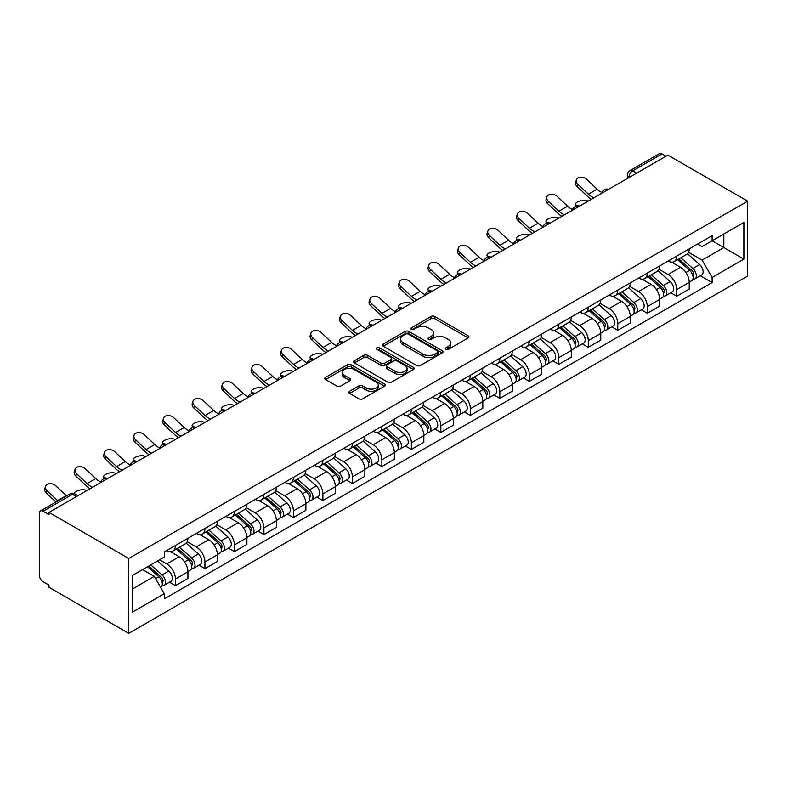 <?xml version="1.0" encoding="UTF-8"?>
<svg xmlns="http://www.w3.org/2000/svg" width="787" height="787" viewBox="0 0 787 787"><rect width="100%" height="100%" fill="white"/><g stroke="black" fill="none" stroke-linecap="round" stroke-linejoin="round"><path stroke-width="1.18" d="M445.816 349.3A1.84 1.062 0 0 0 448.423 349.3L468.137 337.918A2.627 1.515 0 0 0 468.904 336.846A2.627 1.515 0 0 0 468.137 335.774L434.729 316.492A2.627 1.515 0 0 0 431.02 316.492L411.306 327.874A1.84 1.062 0 0 0 410.775 328.622A1.84 1.062 0 0 0 411.306 329.379A1.84 1.062 0 0 0 413.903 329.379L416.461 327.904A8.401 4.85 0 0 1 428.335 327.904L431.119 329.507A8.401 4.85 0 0 1 433.578 332.94A8.401 4.85 0 0 1 431.119 336.364L428.561 337.839A1.84 1.062 0 0 0 428.03 338.587A1.84 1.062 0 0 0 428.561 339.335A1.84 1.062 0 0 0 431.158 339.335L433.716 337.869A8.401 4.85 0 0 1 445.59 337.869L448.374 339.472A8.401 4.85 0 0 1 450.833 342.896A8.401 4.85 0 0 1 448.374 346.329L445.816 347.805A1.84 1.062 0 0 0 445.285 348.552A1.84 1.062 0 0 0 445.816 349.3L445.816 347.805M349.566 391.267A2.627 1.515 0 0 0 348.798 392.339A2.627 1.515 0 0 0 349.566 393.411L358.941 398.822A2.627 1.515 0 0 0 362.65 398.822L384.548 386.181A2.627 1.515 0 0 0 385.315 385.109A2.627 1.515 0 0 0 384.548 384.036L351.15 364.755A2.627 1.515 0 0 0 347.431 364.755L325.543 377.396A2.627 1.515 0 0 0 324.775 378.468A2.627 1.515 0 0 0 325.543 379.531L336.856 386.073A2.627 1.515 0 0 0 340.564 386.073L349.94 380.662A2.627 1.515 0 0 0 350.707 379.59A2.627 1.515 0 0 0 349.94 378.517L344.322 375.281A7.024 4.053 0 0 1 342.266 372.408A7.024 4.053 0 0 1 346.605 368.67A7.024 4.053 0 0 1 354.248 369.546L376.245 382.236A7.024 4.053 0 0 1 378.291 385.109A7.024 4.053 0 0 1 373.963 388.847A7.024 4.053 0 0 1 366.309 387.971L362.65 385.856A2.627 1.515 0 0 0 358.941 385.856L349.566 391.267L349.566 393.411M128.763 558.485L48.991 512.426L667.878 155.118L747.65 201.167L128.763 558.485L128.763 633.348L747.65 276.04L747.65 201.167M416.648 365.502A2.627 1.515 0 0 0 420.356 365.502L442.245 352.861A2.627 1.515 0 0 0 443.022 351.789A2.627 1.515 0 0 0 442.245 350.717L408.847 331.435A2.627 1.515 0 0 0 405.138 331.435L383.249 344.076A2.627 1.515 0 0 0 382.472 345.149A2.627 1.515 0 0 0 383.249 346.221L416.648 365.502M377.573 349.694A1.84 1.062 0 0 1 379.442 349.959L379.442 347.775L413.391 367.381A2.627 1.515 0 0 1 414.169 368.444A2.627 1.515 0 0 1 413.391 369.516L391.503 382.157A2.627 1.515 0 0 1 387.794 382.157L354.396 362.876L354.396 360.731A2.627 1.515 0 0 0 353.619 361.804A2.627 1.515 0 0 0 354.396 362.876M354.396 360.731L363.761 355.321A2.627 1.515 0 0 1 367.47 355.321L381.016 363.141A2.627 1.515 0 0 0 384.725 363.141L390.942 359.561A2.627 1.515 0 0 0 391.71 358.488A2.627 1.515 0 0 0 390.942 357.416L376.845 349.271A1.84 1.062 0 0 1 376.304 348.523A1.84 1.062 0 0 1 377.435 347.539A1.84 1.062 0 0 1 379.442 347.775M48.991 512.426L48.991 514.609L43.128 511.225A5.342 3.089 -120 0 0 40.462 510.96A5.342 3.089 -120 0 0 39.35 513.409L39.35 575.179A5.342 3.089 -120 0 0 43.128 581.731L48.991 585.115L48.991 587.299L128.763 633.348M636.693 173.12L632.718 170.828A5.342 3.089 60 0 0 630.043 170.563L659.349 153.652A5.342 3.089 60 0 1 662.015 153.918L632.718 170.828A5.342 3.089 120 0 0 628.941 177.38L628.941 177.596M665.989 156.21L662.015 153.918M676.761 256.07A12.297 7.103 60 0 1 674.213 261.589L686.697 254.388A12.297 7.103 -120 0 0 689.235 248.859M659.053 269.311L668.065 274.506A12.297 7.103 60 0 1 676.761 289.567L689.235 282.366A12.297 7.103 -120 0 0 680.548 267.305L671.616 262.15M689.235 282.366L689.235 289.026L676.761 296.227L670.78 292.774M674.213 261.589A12.297 7.103 60 0 1 668.163 261.028M676.761 289.567L676.761 296.227M647.278 273.089A12.297 7.103 60 0 1 644.73 278.608L657.204 271.407A12.297 7.103 -120 0 0 659.752 265.888M641.297 309.803L647.278 313.256L659.752 306.054L659.752 299.394A12.297 7.103 -120 0 0 651.056 284.333L642.123 279.178M644.73 278.608A12.297 7.103 60 0 1 638.67 278.057M629.57 286.33L638.582 291.534A12.297 7.103 60 0 1 647.278 306.596L647.278 313.256M617.785 290.118A12.297 7.103 60 0 1 615.237 295.637L627.711 288.435A12.297 7.103 -120 0 0 630.259 282.917M611.804 326.821L617.785 330.274L630.259 323.073L630.259 316.423A12.297 7.103 -120 0 0 621.563 301.362L612.64 296.197M615.237 295.637A12.297 7.103 60 0 1 609.187 295.086M600.078 303.359L609.089 308.563A12.297 7.103 60 0 1 617.785 323.624L617.785 330.274M588.292 307.146A12.297 7.103 60 0 1 585.754 312.665L598.228 305.454A12.297 7.103 -120 0 0 600.776 299.936M582.311 343.85L588.292 347.303L600.776 340.102L600.776 333.442A12.297 7.103 -120 0 0 592.08 318.381L583.147 313.226M585.754 312.665A12.297 7.103 60 0 1 579.694 312.105M570.595 320.388L579.606 325.582A12.297 7.103 60 0 1 588.292 340.643L588.292 347.303M558.809 324.165A12.297 7.103 60 0 1 556.261 329.684L568.735 322.483A12.297 7.103 -120 0 0 571.283 316.964M552.828 360.879L558.809 364.332L571.283 357.131L571.283 350.471A12.297 7.103 -120 0 0 562.587 335.41L553.654 330.255M556.261 329.684A12.297 7.103 60 0 1 550.211 329.133M541.102 337.407L550.113 342.611A12.297 7.103 60 0 1 558.809 357.672L558.809 364.332M529.317 341.194A12.297 7.103 60 0 1 526.769 346.713L539.252 339.512A12.297 7.103 -120 0 0 541.79 333.993M523.335 377.898L529.317 381.351L541.79 374.15L541.79 367.49A12.297 7.103 -120 0 0 533.104 352.438L524.172 347.274M526.769 346.713A12.297 7.103 60 0 1 520.719 346.162M511.609 354.435L520.62 359.639A12.297 7.103 60 0 1 529.317 374.701L529.317 381.351M499.834 358.213A12.297 7.103 60 0 1 497.286 363.742L509.76 356.531A12.297 7.103 -120 0 0 512.307 351.012M493.852 394.926L499.834 398.379L512.307 391.178L512.307 384.518A12.297 7.103 -120 0 0 503.611 369.457L494.679 364.302M497.286 363.742A12.297 7.103 60 0 1 491.226 363.181M482.126 371.464L491.137 376.658A12.297 7.103 60 0 1 499.834 391.719L499.834 398.379M470.341 375.242A12.297 7.103 60 0 1 467.793 380.76L480.267 373.559A12.297 7.103 -120 0 0 482.815 368.041M464.36 411.955L470.341 415.408L482.815 408.207L482.815 401.547A12.297 7.103 -120 0 0 474.118 386.486L465.196 381.331M467.793 380.76A12.297 7.103 60 0 1 461.743 380.21M452.633 388.483L461.644 393.687A12.297 7.103 60 0 1 470.341 408.748L470.341 415.408M440.848 392.27A12.297 7.103 60 0 1 438.31 397.789L450.784 390.588A12.297 7.103 -120 0 0 453.332 385.069M434.867 428.974L440.848 432.427L453.332 425.226L453.332 418.566A12.297 7.103 -120 0 0 444.635 403.505L435.703 398.35M438.31 397.789A12.297 7.103 60 0 1 432.25 397.238M423.15 405.512L432.161 410.716A12.297 7.103 60 0 1 440.848 425.777L440.848 432.427M411.365 409.289A12.297 7.103 60 0 1 408.817 414.818L421.291 407.607A12.297 7.103 -120 0 0 423.839 402.088M405.384 446.003L411.365 449.456L423.839 442.255L423.839 435.595A12.297 7.103 -120 0 0 415.142 420.533L406.21 415.379M408.817 414.818A12.297 7.103 60 0 1 402.767 414.257M393.657 422.53L402.669 427.735A12.297 7.103 60 0 1 411.365 442.796L411.365 449.456M381.872 426.318A12.297 7.103 60 0 1 379.324 431.837L391.808 424.636A12.297 7.103 -120 0 0 394.346 419.117M375.891 463.031L381.872 466.484L394.346 459.274L394.346 452.623A12.297 7.103 -120 0 0 385.66 437.562L376.727 432.407M379.324 431.837A12.297 7.103 60 0 1 373.274 431.286M364.165 439.559L373.176 444.763A12.297 7.103 60 0 1 381.872 459.824L381.872 466.484M352.389 443.347A12.297 7.103 60 0 1 349.841 448.865L362.315 441.664A12.297 7.103 -120 0 0 364.863 436.146M346.408 480.05L352.389 483.503L364.863 476.302L364.863 469.642A12.297 7.103 -120 0 0 356.167 454.581L347.234 449.426M349.841 448.865A12.297 7.103 60 0 1 343.781 448.305M334.682 456.588L343.693 461.792A12.297 7.103 60 0 1 352.389 476.853L352.389 483.503M322.896 460.365A12.297 7.103 60 0 1 320.348 465.884L332.822 458.683A12.297 7.103 -120 0 0 335.37 453.164M316.915 497.079L322.896 500.532L335.37 493.331L335.37 486.671A12.297 7.103 -120 0 0 326.674 471.61L317.751 466.455M320.348 465.884A12.297 7.103 60 0 1 314.298 465.333M305.189 473.607L314.2 478.811A12.297 7.103 60 0 1 322.896 493.872L322.896 500.532M293.403 477.394A12.297 7.103 60 0 1 290.865 482.913L303.339 475.712A12.297 7.103 -120 0 0 305.887 470.193M287.422 514.108L293.403 517.561L305.887 510.35L305.887 503.7A12.297 7.103 -120 0 0 297.191 488.638L288.258 483.484M290.865 482.913A12.297 7.103 60 0 1 284.805 482.362M275.706 490.635L284.717 495.84A12.297 7.103 60 0 1 293.403 510.901L293.403 517.561M263.92 494.423A12.297 7.103 60 0 1 261.373 499.942L273.846 492.741A12.297 7.103 -120 0 0 276.394 487.212M257.939 531.127L263.92 534.58L276.394 527.379L276.394 520.719A12.297 7.103 -120 0 0 267.698 505.657L258.766 500.502M261.373 499.942A12.297 7.103 60 0 1 255.322 499.381M246.213 507.664L255.224 512.868A12.297 7.103 60 0 1 263.92 527.929L263.92 534.58M234.428 511.442A12.297 7.103 60 0 1 231.88 516.961L244.364 509.76A12.297 7.103 -120 0 0 246.902 504.241M228.446 548.155L234.428 551.608L246.902 544.407L246.902 537.747A12.297 7.103 -120 0 0 238.215 522.686L229.283 517.531M231.88 516.961A12.297 7.103 60 0 1 225.83 516.41M216.72 524.683L225.731 529.887A12.297 7.103 60 0 1 234.428 544.948L234.428 551.608M204.945 528.471A12.297 7.103 60 0 1 202.397 533.989L214.871 526.788A12.297 7.103 -120 0 0 217.419 521.269M198.963 565.174L204.945 568.637L217.419 561.426L217.419 554.776A12.297 7.103 -120 0 0 208.722 539.715L199.79 534.56M202.397 533.989A12.297 7.103 60 0 1 196.337 533.438M187.237 541.712L196.248 546.916A12.297 7.103 60 0 1 204.945 561.977L204.945 568.637M175.452 545.499A12.297 7.103 60 0 1 172.904 551.018L185.378 543.817A12.297 7.103 -120 0 0 187.926 538.288M169.471 582.203L175.452 585.656L187.926 578.455L187.926 571.795A12.297 7.103 -120 0 0 179.229 556.734L170.307 551.579M172.904 551.018A12.297 7.103 60 0 1 166.854 550.457M159.574 559.793L166.755 563.935A12.297 7.103 60 0 1 175.452 578.996L175.452 585.656M697.656 244.009L702.093 246.567L743.872 222.455L723.833 234.024L723.833 247.551L702.093 260.103L688.546 252.283M712.107 240.783L743.872 259.12L712.117 277.457L702.093 260.103M743.872 222.455L743.872 259.12M132.541 588.932L154.282 576.379L164.296 593.732L164.296 598.868L712.117 282.582L712.117 277.457M164.296 593.732L132.541 612.07L132.541 575.395L164.296 557.068L164.296 551.933L712.117 235.657L712.117 240.783M154.282 576.379L142.565 569.611M700.273 275.745L712.117 282.582M446.554 349.556L448.374 348.513A8.401 4.85 0 0 0 450.833 345.08L450.833 342.896M433.578 332.94L433.578 335.114A8.401 4.85 0 0 1 431.119 338.548L429.299 339.6M468.137 335.774L468.137 337.918L434.729 318.676A2.627 1.515 0 0 0 431.02 318.676L412.044 329.635M442.215 352.881L408.847 333.619A2.627 1.515 0 0 0 405.138 333.619L383.279 346.241L383.249 344.076M437.611 352.537A1.84 1.062 0 0 0 438.152 351.789A1.84 1.062 0 0 0 437.611 351.041L408.296 334.111A1.84 1.062 0 0 0 405.698 334.111L403.003 335.665A8.401 4.85 0 0 0 400.544 339.099A8.401 4.85 0 0 0 403.003 342.522L423.042 354.091A8.401 4.85 0 0 0 434.916 354.091L437.611 352.537L437.611 354.721A1.84 1.062 0 0 0 438.152 353.973L438.152 351.789M400.544 339.099L400.544 341.283A8.401 4.85 0 0 0 403.003 344.706L403.003 342.522M437.611 354.721L434.916 356.275A8.401 4.85 0 0 1 423.042 356.275L403.003 344.706M354.425 362.896L363.761 357.505L363.761 355.321M391.71 358.488L391.71 360.672A2.627 1.515 0 0 1 390.942 361.735L384.725 365.325A2.627 1.515 0 0 1 381.016 365.325L367.47 357.505A2.627 1.515 0 0 0 363.761 357.505M379.442 349.959L413.362 369.536M395.074 371.257A7.024 4.053 0 0 0 402.728 372.143A7.024 4.053 0 0 0 407.056 368.395A7.024 4.053 0 0 0 405 365.532L397.258 361.056A2.627 1.515 0 0 0 393.539 361.056L387.322 364.647A2.627 1.515 0 0 0 386.555 365.719A2.627 1.515 0 0 0 387.322 366.791L395.074 371.257L395.074 373.441A7.024 4.053 0 0 0 402.728 374.317A7.024 4.053 0 0 0 407.056 370.579L407.056 368.395M386.555 365.719L386.555 367.903A2.627 1.515 0 0 0 387.322 368.975L387.322 366.791M395.074 373.441L387.322 368.975M378.291 385.109L378.291 387.293A7.024 4.053 0 0 1 373.963 391.031A7.024 4.053 0 0 1 366.309 390.155L362.65 388.04A2.627 1.515 0 0 0 358.941 388.04L349.605 393.431M342.266 372.408L342.266 374.592A7.024 4.053 0 0 0 344.322 377.465L344.322 375.281M349.94 378.517L349.94 380.662L344.322 377.465M384.509 386.201L351.15 366.939A2.627 1.515 0 0 0 347.431 366.939L325.572 379.56M588.381 201.01L585.833 200.459A6.148 2.331 -13.1 0 0 579.006 201.285A6.148 2.331 -13.1 0 0 575.494 204.364A6.148 2.331 -13.1 0 0 577.137 205.476L579.685 206.037M677.617 259.621L689.628 270.344A6.68 3.856 60 0 1 691.734 280.684L689.235 282.12M677.932 259.907L683.588 263.173M678.827 258.923L692.196 270.856A3.207 1.849 60 0 1 693.209 275.814A3.207 1.849 60 0 1 692.914 275.932M680.834 257.772L692.845 268.495A6.68 3.856 60 0 1 694.941 278.824A6.68 3.856 60 0 1 692.924 279.041M687.533 253.748L699.653 264.56A6.68 3.856 60 0 1 701.748 274.899L694.941 278.824M602.016 192.51A16.576 9.572 60 0 1 597.097 189.165L586.561 179.288A6.148 4.447 17.7 0 0 580.629 177.183A6.148 4.447 17.7 0 0 576.359 179.928A6.148 4.447 17.7 0 0 577.865 184.306L577.137 186.598A6.148 4.447 -162.3 0 1 575.631 182.22L576.359 179.928M593.959 197.793A16.576 9.572 60 0 1 588.401 194.182L577.865 184.306M577.137 186.598L587.673 196.465A20.049 11.579 -120 0 0 591.332 199.308M558.888 218.038L556.34 217.478A6.148 2.331 -13.1 0 0 549.513 218.314A6.148 2.331 -13.1 0 0 546.011 221.393A6.148 2.331 -13.1 0 0 547.644 222.505L550.202 223.055M648.124 276.65L660.145 287.373A6.68 3.856 60 0 1 662.241 297.702L659.752 299.149M648.449 276.935L654.105 280.202M649.344 275.952L662.713 287.885A3.207 1.849 60 0 1 663.716 292.843A3.207 1.849 60 0 1 663.421 292.961M651.341 274.791L663.352 285.514A6.68 3.856 60 0 1 665.458 295.853A6.68 3.856 60 0 1 663.441 296.069M658.04 270.767L670.16 281.589A6.68 3.856 60 0 1 672.255 291.918L665.458 295.853M529.405 235.067L526.857 234.506A6.148 2.331 -13.1 0 0 520.03 235.333A6.148 2.331 -13.1 0 0 516.518 238.412A6.148 2.331 -13.1 0 0 518.161 239.523L520.709 240.084M618.641 293.679L630.653 304.392A6.68 3.856 60 0 1 632.748 314.731L630.259 316.167M618.956 293.954L624.612 297.22M619.851 292.971L633.22 304.903A3.207 1.849 60 0 1 634.224 309.862A3.207 1.849 60 0 1 633.938 309.98M621.848 291.82L633.869 302.542A6.68 3.856 60 0 1 635.965 312.872A6.68 3.856 60 0 1 633.948 313.088M628.547 287.796L640.677 298.607A6.68 3.856 60 0 1 642.772 308.947L635.965 312.872M499.912 252.086L497.364 251.535A6.148 2.331 -13.1 0 0 490.537 252.361A6.148 2.331 -13.1 0 0 487.025 255.441A6.148 2.331 -13.1 0 0 488.668 256.552L491.216 257.113M589.148 310.698L601.17 321.421A6.68 3.856 60 0 1 603.265 331.76L600.766 333.196M589.463 310.983L595.12 314.249M590.358 309.999L603.737 321.932A3.207 1.849 60 0 1 604.741 326.89A3.207 1.849 60 0 1 604.446 327.008M592.365 308.848L604.377 319.571A6.68 3.856 60 0 1 606.482 329.901A6.68 3.856 60 0 1 604.455 330.117M599.064 304.825L611.184 315.636A6.68 3.856 60 0 1 613.28 325.975L606.482 329.901M572.523 209.529A16.576 9.572 60 0 1 567.614 206.184L557.078 196.317A6.148 4.447 17.7 0 0 551.136 194.212A6.148 4.447 17.7 0 0 546.867 196.957A6.148 4.447 17.7 0 0 548.382 201.334L547.644 203.626A6.148 4.447 -162.3 0 1 546.139 199.239L546.867 196.957M564.476 214.812A16.576 9.572 60 0 1 558.918 211.211L548.382 201.334M547.644 203.626L558.18 213.493A20.049 11.579 -120 0 0 561.839 216.336M543.03 226.558A16.576 9.572 60 0 1 538.121 223.213L527.585 213.336A6.148 4.447 17.7 0 0 521.643 211.231A6.148 4.447 17.7 0 0 517.384 213.975A6.148 4.447 17.7 0 0 518.889 218.363L518.161 220.645A6.148 4.447 -162.3 0 1 516.646 216.268L517.384 213.975M534.983 231.84A16.576 9.572 60 0 1 529.425 228.23L518.889 218.363M518.161 220.645L528.697 230.522A20.049 11.579 -120 0 0 532.356 233.355M513.547 243.586A16.576 9.572 60 0 1 508.628 240.242L498.092 230.365A6.148 4.447 17.7 0 0 492.16 228.26A6.148 4.447 17.7 0 0 487.891 231.004A6.148 4.447 17.7 0 0 489.396 235.382L488.668 237.674A6.148 4.447 -162.3 0 1 487.163 233.296L487.891 231.004M505.5 248.869A16.576 9.572 60 0 1 499.942 245.259L489.396 235.382M488.668 237.674L499.204 247.541A20.049 11.579 -120 0 0 502.863 250.384M470.429 269.115L467.872 268.554A6.148 2.331 -13.1 0 0 461.044 269.38A6.148 2.331 -13.1 0 0 457.542 272.469A6.148 2.331 -13.1 0 0 459.185 273.581L461.733 274.132M559.665 327.726L571.677 338.449A6.68 3.856 60 0 1 573.772 348.779L571.283 350.225M559.98 328.012L565.637 331.278M560.875 327.028L574.244 338.951A3.207 1.849 60 0 1 575.248 343.919A3.207 1.849 60 0 1 574.963 344.037M562.872 325.867L574.894 336.59A6.68 3.856 60 0 1 576.989 346.929A6.68 3.856 60 0 1 574.972 347.136M569.572 321.844L581.691 332.665A6.68 3.856 60 0 1 583.797 342.994L576.989 346.929M440.936 286.134L438.389 285.583A6.148 2.331 -13.1 0 0 431.561 286.409A6.148 2.331 -13.1 0 0 428.049 289.488A6.148 2.331 -13.1 0 0 429.692 290.6L432.24 291.16M530.172 344.745L542.184 355.468A6.68 3.856 60 0 1 544.289 365.807L541.79 367.244M530.487 345.031L536.144 348.297M531.382 344.047L544.752 355.98A3.207 1.849 60 0 1 545.765 360.938A3.207 1.849 60 0 1 545.47 361.056M533.389 342.896L545.401 353.619A6.68 3.856 60 0 1 547.496 363.948A6.68 3.856 60 0 1 545.48 364.165M540.089 338.872L552.208 349.684A6.68 3.856 60 0 1 554.304 360.023L547.496 363.948M484.054 260.605A16.576 9.572 60 0 1 479.145 257.26L468.609 247.393A6.148 4.447 17.7 0 0 462.667 245.288A6.148 4.447 17.7 0 0 458.398 248.033A6.148 4.447 17.7 0 0 459.913 252.411L459.185 254.693A6.148 4.447 -162.3 0 1 457.67 250.315L458.398 248.033M476.007 265.888A16.576 9.572 60 0 1 470.449 262.278L459.913 252.411M459.185 254.693L469.721 264.57A20.049 11.579 -120 0 0 473.38 267.413M454.571 277.634A16.576 9.572 60 0 1 449.652 274.289L439.116 264.412A6.148 4.447 17.7 0 0 433.184 262.307A6.148 4.447 17.7 0 0 428.915 265.052A6.148 4.447 17.7 0 0 430.42 269.439L429.692 271.722A6.148 4.447 -162.3 0 1 428.187 267.344L428.915 265.052M446.514 282.917A16.576 9.572 60 0 1 440.956 279.306L430.42 269.439M429.692 271.722L440.228 281.598A20.049 11.579 -120 0 0 443.888 284.432M411.444 303.162L408.896 302.611A6.148 2.331 -13.1 0 0 402.068 303.438A6.148 2.331 -13.1 0 0 398.566 306.517A6.148 2.331 -13.1 0 0 400.199 307.628L402.757 308.179M500.68 361.774L512.701 372.497A6.68 3.856 60 0 1 514.796 382.836L512.307 384.272M501.004 362.059L506.661 365.325M501.899 361.076L515.269 373.008A3.207 1.849 60 0 1 516.272 377.967A3.207 1.849 60 0 1 515.977 378.085M503.896 359.925L515.908 370.638A6.68 3.856 60 0 1 518.013 380.977A6.68 3.856 60 0 1 515.997 381.193M510.596 355.901L522.716 366.712A6.68 3.856 60 0 1 524.811 377.052L518.013 380.977M381.961 320.191L379.413 319.63A6.148 2.331 -13.1 0 0 372.585 320.457A6.148 2.331 -13.1 0 0 369.073 323.546A6.148 2.331 -13.1 0 0 370.716 324.657L373.264 325.208M471.197 378.803L483.208 389.526A6.68 3.856 60 0 1 485.304 399.855L482.815 401.301M471.511 379.088L477.168 382.354M472.407 378.104L485.776 390.027A3.207 1.849 60 0 1 486.789 394.995A3.207 1.849 60 0 1 486.494 395.104M474.404 376.943L486.425 387.666A6.68 3.856 60 0 1 488.52 398.006A6.68 3.856 60 0 1 486.504 398.212M481.103 372.92L493.233 383.741A6.68 3.856 60 0 1 495.328 394.071L488.52 398.006M352.468 337.21L349.92 336.659A6.148 2.331 -13.1 0 0 343.093 337.485A6.148 2.331 -13.1 0 0 339.581 340.564A6.148 2.331 -13.1 0 0 341.224 341.676L343.771 342.237M441.704 395.822L453.725 406.545A6.68 3.856 60 0 1 455.821 416.884L453.322 418.32M442.019 396.107L447.675 399.373M442.914 395.123L456.293 407.056A3.207 1.849 60 0 1 457.296 412.014A3.207 1.849 60 0 1 457.001 412.132M444.921 393.972L456.932 404.695A6.68 3.856 60 0 1 459.037 415.024A6.68 3.856 60 0 1 457.011 415.241M451.62 389.949L463.74 400.76A6.68 3.856 60 0 1 465.835 411.099L459.037 415.024M322.985 354.239L320.427 353.688A6.148 2.331 -13.1 0 0 313.6 354.514A6.148 2.331 -13.1 0 0 310.098 357.593A6.148 2.331 -13.1 0 0 311.741 358.705L314.288 359.256M412.221 412.85L424.232 423.573A6.68 3.856 60 0 1 426.328 433.912L423.839 435.349M412.536 413.136L418.192 416.402M413.431 412.152L426.8 424.085A3.207 1.849 60 0 1 427.803 429.043A3.207 1.849 60 0 1 427.518 429.161M415.428 410.991L427.449 421.714A6.68 3.856 60 0 1 429.545 432.053A6.68 3.856 60 0 1 427.528 432.27M422.127 406.977L434.247 417.789A6.68 3.856 60 0 1 436.352 428.128L429.545 432.053M293.492 371.267L290.944 370.707A6.148 2.331 -13.1 0 0 284.117 371.533A6.148 2.331 -13.1 0 0 280.605 374.612A6.148 2.331 -13.1 0 0 282.248 375.733L284.796 376.284M382.728 429.879L394.74 440.602A6.68 3.856 60 0 1 396.845 450.931L394.346 452.368M383.043 430.164L388.699 433.43M383.938 429.181L397.307 441.104A3.207 1.849 60 0 1 398.32 446.072A3.207 1.849 60 0 1 398.025 446.18M385.945 428.02L397.956 438.743A6.68 3.856 60 0 1 400.052 449.082A6.68 3.856 60 0 1 398.035 449.288M392.644 423.996L404.764 434.817A6.68 3.856 60 0 1 406.859 445.147L400.052 449.082M263.999 388.286L261.451 387.735A6.148 2.331 -13.1 0 0 254.624 388.562A6.148 2.331 -13.1 0 0 251.122 391.641A6.148 2.331 -13.1 0 0 252.755 392.752L255.313 393.313M353.235 446.898L365.257 457.621A6.68 3.856 60 0 1 367.352 467.96L364.863 469.396M353.56 447.183L359.216 450.449M354.455 446.199L367.824 458.132A3.207 1.849 60 0 1 368.828 463.09A3.207 1.849 60 0 1 368.532 463.209M356.452 445.048L368.464 455.771A6.68 3.856 60 0 1 370.569 466.101A6.68 3.856 60 0 1 368.552 466.317M363.151 441.025L375.271 451.836A6.68 3.856 60 0 1 377.367 462.176L370.569 466.101M234.516 405.315L231.968 404.764A6.148 2.331 -13.1 0 0 225.141 405.59A6.148 2.331 -13.1 0 0 221.629 408.669A6.148 2.331 -13.1 0 0 223.272 409.781L225.82 410.332M323.752 463.927L335.764 474.65A6.68 3.856 60 0 1 337.859 484.979L335.37 486.425M324.067 464.212L329.723 467.478M324.962 463.228L338.331 475.161A3.207 1.849 60 0 1 339.345 480.119A3.207 1.849 60 0 1 339.049 480.237M326.959 462.067L338.981 472.79A6.68 3.856 60 0 1 341.076 483.129A6.68 3.856 60 0 1 339.059 483.346M333.658 458.044L345.788 468.865A6.68 3.856 60 0 1 347.884 479.194L341.076 483.129M205.023 422.344L202.475 421.783A6.148 2.331 -13.1 0 0 195.648 422.609A6.148 2.331 -13.1 0 0 192.136 425.688A6.148 2.331 -13.1 0 0 193.779 426.81L196.327 427.361M294.259 480.955L306.281 491.678A6.68 3.856 60 0 1 308.376 502.008L305.877 503.444M294.574 481.231L300.231 484.497M295.469 480.247L308.848 492.18A3.207 1.849 60 0 1 309.852 497.148A3.207 1.849 60 0 1 309.557 497.256M297.476 479.096L309.488 489.819A6.68 3.856 60 0 1 311.593 500.148A6.68 3.856 60 0 1 309.566 500.365M304.175 475.073L316.295 485.894A6.68 3.856 60 0 1 318.391 496.223L311.593 500.148M425.078 294.663A16.576 9.572 60 0 1 420.169 291.308L409.633 281.441A6.148 4.447 17.7 0 0 403.692 279.336A6.148 4.447 17.7 0 0 399.422 282.08A6.148 4.447 17.7 0 0 400.937 286.458L400.199 288.75A6.148 4.447 -162.3 0 1 398.694 284.363L399.422 282.08M417.031 299.945A16.576 9.572 60 0 1 411.473 296.335L400.937 286.458M400.199 288.75L410.735 298.617A20.049 11.579 -120 0 0 414.395 301.46M395.586 311.682A16.576 9.572 60 0 1 390.677 308.337L380.141 298.47A6.148 4.447 17.7 0 0 374.199 296.365A6.148 4.447 17.7 0 0 369.939 299.109A6.148 4.447 17.7 0 0 371.444 303.487L370.716 305.769A6.148 4.447 -162.3 0 1 369.201 301.391L369.939 299.109M387.538 316.964A16.576 9.572 60 0 1 381.98 313.354L371.444 303.487M370.716 305.769L381.252 315.646A20.049 11.579 -120 0 0 384.912 318.489M366.103 328.71A16.576 9.572 60 0 1 361.184 325.365L350.648 315.489A6.148 4.447 17.7 0 0 344.716 313.383A6.148 4.447 17.7 0 0 340.446 316.128A6.148 4.447 17.7 0 0 341.952 320.516L341.224 322.798A6.148 4.447 -162.3 0 1 339.718 318.42L340.446 316.128M358.055 333.993A16.576 9.572 60 0 1 352.497 330.383L341.952 320.516M341.224 322.798L351.759 332.675A20.049 11.579 -120 0 0 355.419 335.508M336.61 345.739A16.576 9.572 60 0 1 331.701 342.384L321.165 332.517A6.148 4.447 17.7 0 0 315.223 330.412A6.148 4.447 17.7 0 0 310.954 333.157A6.148 4.447 17.7 0 0 312.469 337.534L311.741 339.827A6.148 4.447 -162.3 0 1 310.226 335.439L310.954 333.157M328.563 351.012A16.576 9.572 60 0 1 323.004 347.411L312.469 337.534M311.741 339.827L322.276 349.694A20.049 11.579 -120 0 0 325.936 352.537M307.127 362.758A16.576 9.572 60 0 1 302.208 359.413L291.672 349.546A6.148 4.447 17.7 0 0 285.74 347.441A6.148 4.447 17.7 0 0 281.471 350.185A6.148 4.447 17.7 0 0 282.976 354.563L282.248 356.845A6.148 4.447 -162.3 0 1 280.743 352.468L281.471 350.185M299.07 368.041A16.576 9.572 60 0 1 293.512 364.43L282.976 354.563M282.248 356.845L292.784 366.722A20.049 11.579 -120 0 0 296.443 369.565M277.634 379.787A16.576 9.572 60 0 1 272.725 376.442L262.189 366.565A6.148 4.447 17.7 0 0 256.247 364.46A6.148 4.447 17.7 0 0 251.978 367.204A6.148 4.447 17.7 0 0 253.493 371.582L252.755 373.874A6.148 4.447 -162.3 0 1 251.25 369.497L251.978 367.204M269.587 385.069A16.576 9.572 60 0 1 264.029 381.459L253.493 371.582M252.755 373.874L263.291 383.751A20.049 11.579 -120 0 0 266.95 386.584M248.141 396.815A16.576 9.572 60 0 1 243.232 393.461L232.696 383.594A6.148 4.447 17.7 0 0 226.754 381.488A6.148 4.447 17.7 0 0 222.495 384.233A6.148 4.447 17.7 0 0 224 388.611L223.272 390.903A6.148 4.447 -162.3 0 1 221.757 386.515L222.495 384.233M240.094 402.088A16.576 9.572 60 0 1 234.536 398.488L224 388.611M223.272 390.903L233.808 400.77A20.049 11.579 -120 0 0 237.467 403.613M218.658 413.834A16.576 9.572 60 0 1 213.739 410.489L203.203 400.613A6.148 4.447 17.7 0 0 197.271 398.517A6.148 4.447 17.7 0 0 193.002 401.252A6.148 4.447 17.7 0 0 194.507 405.639L193.779 407.922A6.148 4.447 -162.3 0 1 192.274 403.544L193.002 401.252M210.611 419.117A16.576 9.572 60 0 1 205.053 415.506L194.507 405.639M193.779 407.922L204.315 417.799A20.049 11.579 -120 0 0 207.975 420.642M175.54 439.362L172.983 438.812A6.148 2.331 -13.1 0 0 166.155 439.638A6.148 2.331 -13.1 0 0 162.653 442.717A6.148 2.331 -13.1 0 0 164.296 443.829L166.844 444.389M264.776 497.974L276.788 508.697A6.68 3.856 60 0 1 278.883 519.036L276.394 520.473M265.091 498.26L270.748 501.526M265.986 497.276L279.355 509.209A3.207 1.849 60 0 1 280.359 514.167A3.207 1.849 60 0 1 280.074 514.285M267.983 496.125L280.005 506.848A6.68 3.856 60 0 1 282.1 517.177A6.68 3.856 60 0 1 280.083 517.393M274.683 492.101L286.802 502.913A6.68 3.856 60 0 1 288.908 513.252L282.1 517.177M189.165 430.863A16.576 9.572 60 0 1 184.256 427.518L173.72 417.641A6.148 4.447 17.7 0 0 167.779 415.536A6.148 4.447 17.7 0 0 163.509 418.281A6.148 4.447 17.7 0 0 165.024 422.658L164.296 424.95A6.148 4.447 -162.3 0 1 162.781 420.573L163.509 418.281M181.118 436.146A16.576 9.572 60 0 1 175.56 432.535L165.024 422.658M164.296 424.95L174.832 434.817A20.049 11.579 -120 0 0 178.492 437.661M146.048 456.391L143.5 455.84A6.148 2.331 -13.1 0 0 136.672 456.667A6.148 2.331 -13.1 0 0 133.16 459.746A6.148 2.331 -13.1 0 0 134.803 460.857L137.351 461.408M235.283 515.003L247.295 525.726A6.68 3.856 60 0 1 249.4 536.055L246.902 537.501M235.598 515.288L241.255 518.554M236.494 514.304L249.863 526.237A3.207 1.849 60 0 1 250.876 531.195A3.207 1.849 60 0 1 250.581 531.314M238.5 513.144L250.512 523.867A6.68 3.856 60 0 1 252.607 534.206A6.68 3.856 60 0 1 250.591 534.422M245.2 509.12L257.319 519.941A6.68 3.856 60 0 1 259.415 530.271L252.607 534.206M159.682 447.892A16.576 9.572 60 0 1 154.764 444.537L144.228 434.67A6.148 4.447 17.7 0 0 138.296 432.565A6.148 4.447 17.7 0 0 134.026 435.309A6.148 4.447 17.7 0 0 135.531 439.687L134.803 441.979A6.148 4.447 -162.3 0 1 133.298 437.592L134.026 435.309M151.635 453.164A16.576 9.572 60 0 1 146.067 449.564L135.531 439.687M134.803 441.979L145.339 451.846A20.049 11.579 -120 0 0 148.999 454.689M116.555 473.42L114.007 472.859A6.148 2.331 -13.1 0 0 107.18 473.685A6.148 2.331 -13.1 0 0 103.677 476.765A6.148 2.331 -13.1 0 0 105.31 477.886L107.868 478.437M205.791 532.032L217.812 542.755A6.68 3.856 60 0 1 219.907 553.084L217.419 554.52M206.115 532.307L211.772 535.573M207.011 531.323L220.38 543.256A3.207 1.849 60 0 1 221.383 548.214A3.207 1.849 60 0 1 221.088 548.332M209.008 530.172L221.019 540.895A6.68 3.856 60 0 1 223.124 551.225A6.68 3.856 60 0 1 221.108 551.441M215.707 526.149L227.827 536.97A6.68 3.856 60 0 1 229.932 547.299L223.124 551.225M130.189 464.91A16.576 9.572 60 0 1 125.281 461.566L114.745 451.689A6.148 4.447 17.7 0 0 108.803 449.584A6.148 4.447 17.7 0 0 104.533 452.328A6.148 4.447 17.7 0 0 106.048 456.716L105.31 458.998A6.148 4.447 -162.3 0 1 103.805 454.62L104.533 452.328M122.142 470.193A16.576 9.572 60 0 1 116.584 466.583L106.048 456.716M105.31 458.998L115.846 468.875A20.049 11.579 -120 0 0 119.506 471.708M87.072 490.439L84.524 489.888A6.148 2.331 -13.1 0 0 77.903 490.635A6.148 2.331 -13.1 0 0 74.165 493.616M176.308 549.051L188.319 559.773A6.68 3.856 60 0 1 190.415 570.113L187.926 571.549M176.622 549.336L182.279 552.602M177.518 548.352L190.887 560.285A3.207 1.849 60 0 1 191.9 565.243A3.207 1.849 60 0 1 191.605 565.361M179.515 547.201L191.536 557.924A6.68 3.856 60 0 1 193.632 568.253A6.68 3.856 60 0 1 191.615 568.47M186.214 543.178L198.344 553.989A6.68 3.856 60 0 1 200.439 564.328L193.632 568.253M77.057 495.18L78.375 495.466M100.697 481.939A16.576 9.572 60 0 1 95.788 478.594L85.252 468.718A6.148 4.447 17.7 0 0 79.31 466.612A6.148 4.447 17.7 0 0 75.05 469.357A6.148 4.447 17.7 0 0 76.555 473.735L75.827 476.027A6.148 4.447 -162.3 0 1 74.312 471.649L75.05 469.357M92.65 487.222A16.576 9.572 60 0 1 87.091 483.612L76.555 473.735M75.827 476.027L86.363 485.894A20.049 11.579 -120 0 0 90.023 488.737M147.553 566.729L158.836 576.802A6.68 3.856 60 0 1 160.932 587.132L160.597 587.328M147.661 566.67L152.786 569.631M148.763 566.03L161.404 577.314A3.207 1.849 60 0 1 162.407 582.272A3.207 1.849 60 0 1 162.112 582.39M150.76 564.879L162.043 574.943A6.68 3.856 60 0 1 164.149 585.282A6.68 3.856 60 0 1 162.122 585.498M157.567 560.954L168.851 571.018A6.68 3.856 60 0 1 170.946 581.347L164.149 585.282M66.58 495.879A16.576 9.572 60 0 1 66.295 495.613L55.759 485.746A6.148 4.447 17.7 0 0 49.827 483.641A6.148 4.447 17.7 0 0 45.557 486.386A6.148 4.447 17.7 0 0 47.063 490.763L46.335 493.055A6.148 4.447 -162.3 0 1 44.829 488.668L45.557 486.386M57.884 500.896A16.576 9.572 60 0 1 57.608 500.64L47.063 490.763M46.335 493.055L55.926 502.037M629.128 177.488L628.941 177.38A5.342 3.089 0 0 1 627.377 175.196L627.377 178.501M204.945 561.977L217.419 554.776M234.428 544.948L246.902 537.747M263.92 527.929L276.394 520.719M293.403 510.901L305.887 503.7M322.896 493.872L335.37 486.671M352.389 476.853L364.863 469.642M381.872 459.824L394.346 452.623M411.365 442.796L423.839 435.595M440.848 425.777L453.332 418.566M470.341 408.748L482.815 401.547M499.834 391.719L512.307 384.518M529.317 374.701L541.79 367.49M558.809 357.672L571.283 350.471M588.292 340.643L600.776 333.442M617.785 323.624L630.259 316.423M647.278 306.596L659.752 299.394M175.452 578.996L187.926 571.795M166.755 563.935L179.229 556.734M196.248 546.916L208.722 539.715M225.731 529.887L238.215 522.686M255.224 512.868L267.698 505.657M284.717 495.84L297.191 488.638M314.2 478.811L326.674 471.61M343.693 461.792L356.167 454.581M373.176 444.763L385.66 437.562M402.669 427.735L415.142 420.533M432.161 410.716L444.635 403.505M461.644 393.687L474.118 386.486M491.137 376.658L503.611 369.457M520.62 359.639L533.104 352.438M550.113 342.611L562.587 335.41M579.606 325.582L592.08 318.381M609.089 308.563L621.563 301.362M638.582 291.534L651.056 284.333M668.065 274.506L680.548 267.305M608.194 189.578A5.342 3.089 120 0 0 605.833 190.936M578.701 206.597A5.342 3.089 120 0 0 576.34 207.965M549.218 223.626A5.342 3.089 120 0 0 546.857 224.993M519.725 240.655A5.342 3.089 120 0 0 517.364 242.012M490.232 257.674A5.342 3.089 120 0 0 487.871 259.041M460.749 274.702A5.342 3.089 120 0 0 458.388 276.06M431.256 291.731A5.342 3.089 120 0 0 428.895 293.089M401.773 308.75A5.342 3.089 120 0 0 399.412 310.117M372.281 325.779A5.342 3.089 120 0 0 369.92 327.136M342.788 342.798A5.342 3.089 120 0 0 340.427 344.165M313.305 359.826A5.342 3.089 120 0 0 310.944 361.194M283.812 376.855A5.342 3.089 120 0 0 281.451 378.213M254.329 393.874A5.342 3.089 120 0 0 251.968 395.241M224.836 410.903A5.342 3.089 120 0 0 222.475 412.27M195.343 427.931A5.342 3.089 120 0 0 192.982 429.289M165.86 444.95A5.342 3.089 120 0 0 163.499 446.318M136.367 461.979A5.342 3.089 120 0 0 134.006 463.346M106.884 479.008A5.342 3.089 120 0 0 104.523 480.365M76.398 496.597L72.434 494.315L43.128 511.225M77.962 495.702L75.099 494.049A5.342 3.089 120 0 0 72.434 494.315A5.342 3.089 60 0 0 69.758 494.049L40.462 510.96M448.374 348.513L448.374 346.329M428.561 339.335L428.561 337.839M431.119 338.548L431.119 336.364M411.306 329.379L411.306 327.874M431.02 318.676L431.02 316.492M434.729 318.676L434.729 316.492M405.138 333.619L405.138 331.435M408.847 333.619L408.847 331.435M442.245 352.861L442.245 350.717M423.042 356.275L423.042 354.091M434.916 356.275L434.916 354.091M367.47 357.505L367.47 355.321M381.016 365.325L381.016 363.141M384.725 365.325L384.725 363.141M390.942 361.735L390.942 359.561M413.391 369.516L413.391 367.381M358.941 388.04L358.941 385.856M362.65 388.04L362.65 385.856M366.309 390.155L366.309 387.971M325.543 379.531L325.543 377.396M347.431 366.939L347.431 364.755M351.15 366.939L351.15 364.755M384.548 386.181L384.548 384.036M577.137 205.476L577.274 206.086M689.628 270.344L685.89 272.509M693.868 274.348L692.668 275.047M699.653 264.56L692.845 268.495M588.401 194.182L597.097 189.165M547.644 222.505L547.791 223.115M660.145 287.373L656.397 289.537M664.385 291.377L663.175 292.066M670.16 281.589L663.352 285.514M518.161 239.523L518.299 240.143M630.653 304.392L626.905 306.556M634.893 308.396L633.692 309.094M640.677 298.607L633.869 302.542M488.668 256.552L488.816 257.162M601.17 321.421L597.422 323.585M605.4 325.425L604.2 326.113M611.184 315.636L604.377 319.571M558.918 211.211L567.614 206.184M529.425 228.23L538.121 223.213M499.942 245.259L508.628 240.242M459.185 273.581L459.323 274.191M571.677 338.449L567.929 340.614M575.917 342.443L574.707 343.142M581.691 332.665L574.894 336.59M429.692 290.6L429.83 291.21M542.184 355.468L538.446 357.632M546.424 359.472L545.224 360.171M552.208 349.684L545.401 353.619M470.449 262.278L479.145 257.26M440.956 279.306L449.652 274.289M400.199 307.628L400.347 308.238M512.701 372.497L508.953 374.661M516.941 376.501L515.731 377.189M522.716 366.712L515.908 370.638M370.716 324.657L370.854 325.267M483.208 389.526L479.46 391.69M487.448 393.52L486.248 394.218M493.233 383.741L486.425 387.666M341.224 341.676L341.371 342.286M453.725 406.545L449.977 408.709M457.955 410.548L456.755 411.247M463.74 400.76L456.932 404.695M311.741 358.705L311.878 359.315M424.232 423.573L420.484 425.737M428.472 427.577L427.262 428.266M434.247 417.789L427.449 421.714M282.248 375.733L282.385 376.343M394.74 440.602L391.001 442.766M398.979 444.596L397.779 445.294M404.764 434.817L397.956 438.743M252.755 392.752L252.902 393.362M365.257 457.621L361.508 459.785M369.497 461.625L368.286 462.323M375.271 451.836L368.464 455.771M223.272 409.781L223.41 410.391M335.764 474.65L332.016 476.814M340.004 478.653L338.803 479.342M345.788 468.865L338.981 472.79M193.779 426.81L193.927 427.42M306.281 491.678L302.533 493.833M310.511 495.672L309.311 496.371M316.295 485.894L309.488 489.819M411.473 296.335L420.169 291.308M381.98 313.354L390.677 308.337M352.497 330.383L361.184 325.365M323.004 347.411L331.701 342.384M293.512 364.43L302.208 359.413M264.029 381.459L272.725 376.442M234.536 398.488L243.232 393.461M205.053 415.506L213.739 410.489M164.296 443.829L164.434 444.439M276.788 508.697L273.04 510.861M281.028 512.701L279.818 513.399M286.802 502.913L280.005 506.848M175.56 432.535L184.256 427.518M134.803 460.857L134.941 461.467M247.295 525.726L243.557 527.89M251.535 529.73L250.335 530.418M257.319 519.941L250.512 523.867M146.067 449.564L154.764 444.537M105.31 477.886L105.458 478.496M217.812 542.755L214.064 544.909M222.052 546.749L220.842 547.447M227.827 536.97L221.019 540.895M116.584 466.583L125.281 461.566M188.319 559.773L184.571 561.938M192.559 563.777L191.359 564.476M198.344 553.989L191.536 557.924M87.091 483.612L95.788 478.594M158.836 576.802L155.6 578.671M163.066 580.806L161.866 581.495M168.851 571.018L162.043 574.943M57.608 500.64L66.295 495.613M608.646 189.313A5.342 5.342 0 0 0 601.789 193.277M579.153 206.342A5.342 5.342 0 0 0 572.297 210.296M549.67 223.36A5.342 5.342 0 0 0 542.804 227.325M520.177 240.389A5.342 5.342 0 0 0 513.321 244.354M490.685 257.418A5.342 5.342 0 0 0 483.828 261.373M461.202 274.437A5.342 5.342 0 0 0 454.345 278.401M431.709 291.465A5.342 5.342 0 0 0 424.852 295.43M402.226 308.494A5.342 5.342 0 0 0 395.359 312.449M372.733 325.513A5.342 5.342 0 0 0 365.876 329.478M343.24 342.542A5.342 5.342 0 0 0 336.383 346.496M313.757 359.561A5.342 5.342 0 0 0 306.9 363.525M284.264 376.589A5.342 5.342 0 0 0 277.408 380.554M254.781 393.618A5.342 5.342 0 0 0 247.915 397.573M225.289 410.637A5.342 5.342 0 0 0 218.432 414.601M195.806 427.666A5.342 5.342 0 0 0 188.939 431.63M166.313 444.694A5.342 5.342 0 0 0 159.456 448.649M136.82 461.713A5.342 5.342 0 0 0 129.963 465.678M107.337 478.742A5.342 5.342 0 0 0 100.47 482.706M75.099 494.049A5.342 5.342 0 0 0 69.758 494.049M630.043 170.563A5.342 5.342 0 0 0 627.377 175.196M575.956 206.322L575.494 204.364M546.463 223.341L546.011 221.393M516.97 240.369L516.518 238.412M487.487 257.398L487.025 255.441M457.995 274.417L457.542 272.469M428.512 291.446L428.049 289.488M399.019 308.474L398.566 306.517M369.526 325.493L369.073 323.546M340.043 342.522L339.581 340.564M310.55 359.541L310.098 357.593M281.067 376.57L280.605 374.612M251.574 393.598L251.122 391.641M222.082 410.617L221.629 408.669M192.599 427.646L192.136 425.688M163.106 444.675L162.653 442.717M133.623 461.694L133.16 459.746M104.13 478.722L103.677 476.765"/></g></svg>
